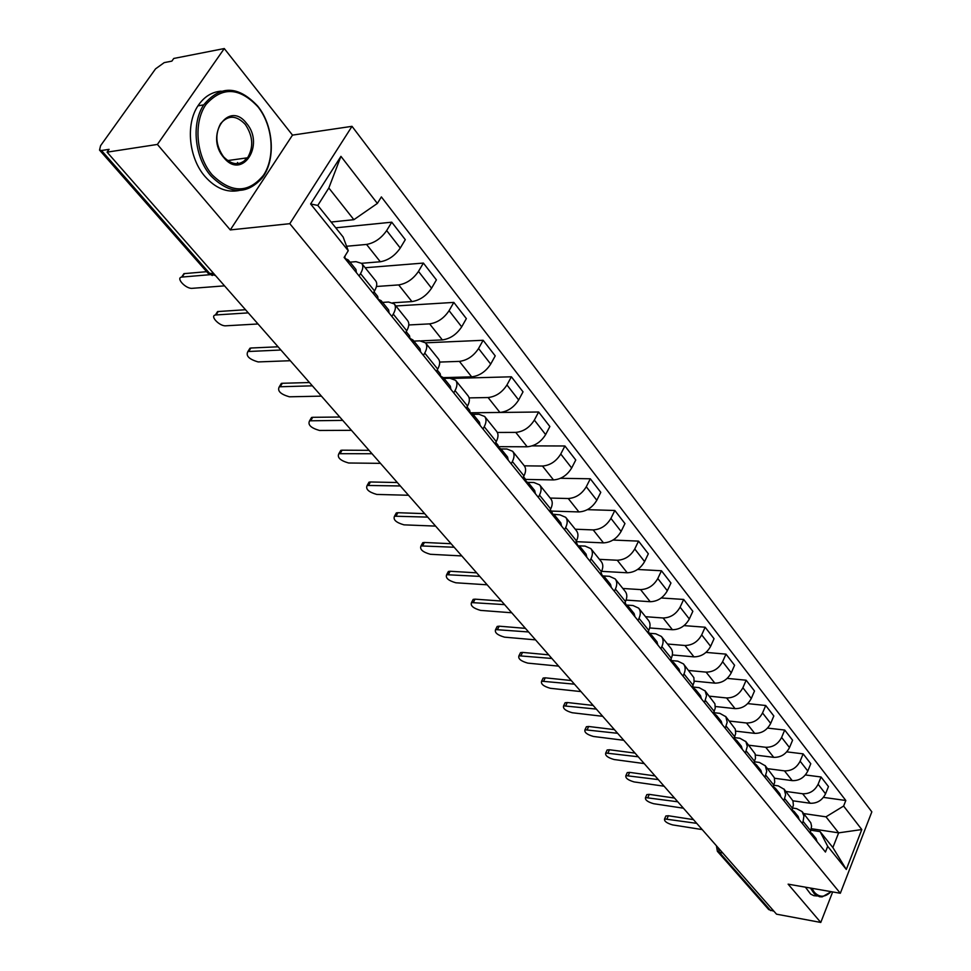 <?xml version="1.0" encoding="UTF-8"?>
<svg xmlns="http://www.w3.org/2000/svg" width="971" height="971" viewBox="0 0 971 971"><rect width="100%" height="100%" fill="white"/><g stroke="black" fill="none" stroke-linecap="round" stroke-linejoin="round"><path stroke-width="1.46" d="M237.616 162.497L236.948 163.735M224.277 48.55L157.399 144.436L107.077 152.156L776.521 914.172L820.774 922.45L788.124 884.156L840.328 893.259L871.837 811.853L352.012 126.327L292.502 135.115L224.277 48.55L173.748 58.466L171.867 61.124L164.22 62.617L155.542 68.856L100.583 145.686L99.54 150.104L101.469 150.517L210.027 273.822L215.526 275.594M157.399 144.436L230.285 229.921L289.795 223.682L840.328 893.259M107.077 152.156L109.08 149.34L101.469 150.517M820.774 922.45L832.657 891.924M773.936 911.235L768.716 909.572L717.387 851.324L719.39 852.368L770.683 910.628M792.919 800.808L810.178 803.248C817.084 803.515 822.206 800.371 825.544 793.817L828.457 786.583L821.041 776.994L818.104 784.265C814.73 790.843 809.571 794.011 802.641 793.756L785.927 791.45M792.664 808.066L796.584 808.637L802.095 811.574L803.927 816.053L803.09 821.393L810.7 830.812L811.574 826.224L810.785 822.753L802.277 811.792M810.7 830.812L809.899 832.839M805.396 774.955L821.041 776.994M803.09 821.393L802.277 823.42M774.494 778.257L792.227 780.623C799.182 780.854 804.376 777.65 807.799 771.035L810.773 763.728L803.138 753.86L800.128 761.191C796.681 767.83 791.462 771.059 784.471 770.865L767.624 768.668M791.729 810.384L793.38 805.25L792.955 800.893L783.961 788.998M786.777 751.857L803.138 753.86M773.838 785.26L778.244 785.867L784.192 789.326L785.624 794.764L783.876 800.687M755.45 755.05L773.729 757.344C780.757 757.514 786.012 754.249 789.508 747.573L792.579 740.205L784.714 730.046L781.619 737.438C778.087 744.138 772.795 747.427 765.743 747.282L748.775 745.218M773.013 787.263L774.724 782.092L774.324 777.71L765.099 765.524M767.563 728.092L784.714 730.046M754.431 761.786L759.358 762.417L765.33 765.84L766.738 771.302L764.917 777.273M735.739 731.139L754.698 733.36C761.774 733.469 767.102 730.143 770.683 723.407L773.826 715.979L765.731 705.504L762.538 712.957C758.934 719.729 753.569 723.067 746.468 722.994L729.367 721.052M753.727 763.437L755.487 758.217L755.122 753.824L745.655 741.334M747.719 703.611L765.731 705.504M734.416 737.596L739.89 738.251L745.886 741.65L747.294 746.359L745.388 753.144M715.36 706.512L735.071 708.636C742.208 708.684 747.609 705.31 751.275 698.501L754.503 691.012L746.153 680.21L742.888 687.735C739.186 694.568 733.748 697.967 726.587 697.955L709.364 696.158M733.845 738.882L735.666 733.615L735.326 729.197L725.616 716.392M727.206 678.389L746.153 680.21M714.316 712.738L719.839 713.345L725.847 716.707L727.182 722.206L725.24 728.262M694.241 681.12L714.838 683.147C722.036 683.135 727.51 679.688 731.26 672.818L734.586 665.269L725.98 654.126L722.606 661.712C718.819 668.606 713.309 672.078 706.087 672.126L688.742 670.488M713.333 713.551L715.226 708.247L714.923 703.805L704.946 690.66M705.99 652.403L725.98 654.126M693.561 687.092L699.144 687.662L705.177 690.976L706.524 695.709L704.461 702.591M672.357 654.952L693.962 656.857C701.22 656.772 706.779 653.265 710.626 646.334L714.049 638.712L705.152 627.23L701.693 634.864C697.809 641.831 692.226 645.375 684.943 645.484L667.478 644.016M692.177 687.407L694.119 682.067L693.864 677.612L683.62 664.103M684.021 625.615L705.152 627.23M672.09 660.632L677.794 661.154L683.438 663.885C685.514 666.555 685.696 669.917 683.985 673.959L683.014 676.095M649.66 627.946L672.43 629.73C679.749 629.572 685.38 625.992 689.325 618.988L692.845 611.305L683.669 599.447L680.101 607.154C676.107 614.182 670.451 617.799 663.108 617.993L645.521 616.694M670.33 660.426L671.313 658.277C673.049 654.211 672.891 650.849 670.815 648.167L661.591 636.697M661.251 597.978L683.669 599.447M649.878 633.31L655.753 633.784L661.409 636.466C663.484 639.136 663.63 642.511 661.87 646.589L660.875 648.737M626.089 600.09L650.194 601.717C657.561 601.474 663.278 597.82 667.32 590.756L670.949 583.013L661.469 570.766L657.804 578.534C653.714 585.634 647.96 589.312 640.557 589.591L622.86 588.487M647.766 632.546L648.774 630.385C650.57 626.283 650.436 622.909 648.373 620.238L638.845 608.38M637.607 569.467L661.469 570.766M626.902 605.091L632.983 605.516L638.663 608.149C640.714 610.808 640.836 614.194 639.015 618.296L637.983 620.469M601.583 571.349L627.217 572.781C634.646 572.453 640.447 568.727 644.598 561.59L648.337 553.786L638.542 541.126L634.755 548.967C630.555 556.128 624.729 559.891 617.265 560.243L599.447 559.345M624.438 603.731L625.482 601.547C627.339 597.42 627.242 594.034 625.19 591.388L615.323 579.104M613.029 540.046L638.542 541.126M603.1 575.937L609.46 576.313L615.153 578.886C617.192 581.52 617.277 584.918 615.396 589.057L614.327 591.254M576.094 541.672L603.476 542.874C610.965 542.449 616.84 538.65 621.1 531.44L624.96 523.575L614.825 510.479L610.929 518.38C606.62 525.614 600.697 529.45 593.184 529.911L575.245 529.219M600.321 573.946L601.401 571.737C603.319 567.574 603.258 564.175 601.219 561.541L591.011 548.833M587.394 509.666L614.825 510.479M578.522 545.799L585.125 546.103L590.829 548.615C592.856 551.237 592.905 554.647 590.963 558.823L589.87 561.032M551.261 511.074L578.91 511.935C586.46 511.426 592.431 507.542 596.813 500.271L600.782 492.333L590.307 478.788L586.278 486.75C581.847 494.045 575.839 497.977 568.266 498.524L550.217 498.062M575.366 543.117L576.471 540.896C578.461 536.696 578.437 533.297 576.422 530.676L565.85 517.519M560.558 478.29L590.307 478.788M552.851 514.217L559.964 514.861L565.668 517.3C567.683 519.898 567.683 523.308 565.668 527.52L564.552 529.753M525.675 479.431L553.506 479.929C561.104 479.31 567.161 475.341 571.664 467.998L575.767 459.999L564.916 445.98L560.765 454.003C556.213 461.371 550.12 465.388 542.486 466.044L524.316 465.825M549.525 511.195L550.678 508.962C552.73 504.738 552.754 501.315 550.751 498.73L539.791 485.087M532.205 445.883L564.916 445.98M527.945 482.393L533.904 482.502L539.621 484.869C541.612 487.454 541.563 490.865 539.488 495.113L538.322 497.358M498.791 446.684L527.192 446.781C534.851 446.065 541.005 441.999 545.629 434.595L549.865 426.524L538.626 412.007L534.341 420.091C529.656 427.531 523.466 431.634 515.771 432.398L497.346 432.459M522.774 478.145L523.952 475.887C526.076 471.615 526.148 468.204 524.17 465.643L512.809 451.503M470.729 412.809L538.626 412.007M501.036 448.966L506.911 448.99L512.627 451.284C514.594 453.833 514.509 457.256 512.36 461.528L511.159 463.798M470.692 412.784L499.931 412.444C507.651 411.607 513.902 407.444 518.66 399.979L523.029 391.847L511.389 376.797L506.959 384.953C502.128 392.454 495.841 396.654 488.097 397.54L469.139 397.892M495.028 443.868L496.254 441.599C498.451 437.302 498.572 433.879 496.618 431.342L484.832 416.668M452.158 378.423L511.389 376.797M473.047 414.326L478.934 414.265L484.663 416.462C486.592 418.987 486.459 422.397 484.226 426.706L482.988 429M443.371 377.634L471.663 376.845C479.443 375.886 485.791 371.626 490.695 364.089L495.222 355.896L483.145 340.287L478.557 348.504C473.581 356.078 467.197 360.375 459.392 361.382L439.645 362.074M466.25 408.33L467.524 406.036C469.794 401.703 469.964 398.292 468.046 395.78L455.8 380.547M425.492 342.824L483.145 340.287M444.002 378.399L449.925 378.241L455.642 380.341C457.547 382.829 457.353 386.24 455.035 390.585L453.76 392.891M421.111 340.87L442.351 339.911C450.18 338.818 456.625 334.461 461.686 326.851L466.359 318.609L453.821 302.406L449.075 310.671C443.953 318.318 437.472 322.712 429.619 323.877L408.791 324.969M436.392 371.432L437.703 369.126C440.057 364.756 440.288 361.346 438.394 358.882L425.674 343.054M395.889 305.974L453.821 302.406M413.852 341.124L419.812 340.845L425.516 342.848C427.386 345.288 427.131 348.698 424.74 353.08L423.405 355.398M392.83 302.782L411.922 301.58C419.8 300.342 426.354 295.876 431.561 288.193L436.404 279.891L423.392 263.068L418.477 271.394C413.197 279.102 406.594 283.617 398.693 284.916L376.457 286.494M405.368 333.114L406.728 330.783C409.167 326.39 409.459 322.979 407.602 320.564L394.384 304.105M365.181 267.741L423.392 263.068M382.55 302.406L388.534 302.017L394.226 303.899C396.059 306.302 395.743 309.7 393.255 314.106L391.871 316.449M361.6 263.299L380.304 261.757C388.242 260.362 394.894 255.786 400.27 248.042L405.295 239.679L391.762 222.189L386.664 230.576C381.215 238.356 374.515 242.968 366.553 244.437L346.586 246.258M373.119 293.278L374.527 290.936C377.064 286.506 377.428 283.107 375.607 280.728L361.855 263.602M335.748 227.821L391.762 222.189M350.021 262.158L356.017 261.66L361.698 263.408C363.494 265.763 363.105 269.161 360.52 273.591L359.088 275.946M811.343 828.712L838.653 832.851L825.993 816.829L803.709 813.577M810.931 830.217L820.094 831.613L832.863 847.537L838.653 832.851L861.799 829.55L846.311 869.458L827.705 846.336L820.094 831.613M331.111 222.043L353.881 219.677L328.829 187.986L317.784 205.415L343.139 237.021L348.249 250.712L344.11 257.449L825.447 852.04L827.705 846.336M348.249 250.712L310.623 203.971L340.942 156.343L377.367 203.425L353.881 219.677M825.993 816.829L843.617 806.051L845.826 800.492L381.372 196.919L377.367 203.425M843.617 806.051L861.799 829.55M352.012 126.327L289.795 223.682M292.502 135.115L230.285 229.921M823.457 797.385L845.826 800.492M846.311 869.458L832.863 847.537M328.829 187.986L340.942 156.343M317.784 205.415L310.623 203.971M810.384 831.613L811.076 834.295M665.511 816.817L665.888 815.968L668.364 815.749L693.464 819.633M810.834 832.56L813.018 836.686M811.974 833.519L816.041 838.556L817.097 841.723M696.729 823.347L664.577 818.929C664.067 821.187 666.737 823.177 672.6 824.901L702.215 829.586M792.239 809.134L793.028 811.999M646.443 795.492L646.844 794.594L649.283 794.363L674.529 798.077M792.809 810.312L795.031 814.463M793.987 811.283L798.186 816.477L799.218 819.645M677.782 801.791L645.509 797.579C644.926 799.922 647.645 801.961 653.641 803.709L683.414 808.2L684.786 809.753M773.535 785.988L774.445 789.047M626.829 773.571L627.266 772.6L629.645 772.37L655.049 775.914M774.251 787.396L775.477 788.391L776.497 791.583M775.477 788.391L779.798 793.732L780.83 796.924M658.302 779.604L625.894 775.611C625.251 778.038 628.006 780.15 634.136 781.934L663.982 786.194M811.792 888.283L814.305 892.179C819.427 897.702 825.034 897.532 831.115 891.657M830.86 891.912L822.219 896.864L819.488 896.731L814.451 893.963L810.421 888.04M817.218 895.978L813.807 895.675L810.627 894.073L805.396 887.166M257.885 106.737C239.424 87.22 222.116 86.48 205.973 104.504C193.156 122.649 196.142 156.113 212.079 174.744C231.268 193.435 248.43 193.557 263.578 175.108C275.521 157.156 272.96 125.587 257.885 106.737M210.719 175.702C194.601 157.302 191.153 123.426 203.704 104.868C220.199 85.023 238.186 85.424 257.655 106.045C274.004 125.951 275.958 160.798 261.854 178.348C246.306 195.183 229.253 194.297 210.719 175.702M246.622 123.463C265.338 145.128 241.888 180.642 223.718 157.472C204.335 135.43 228.901 99.661 246.622 123.463M223.5 156.732C232.215 165.604 240.238 165.956 247.581 157.788C253.771 147.058 253.006 135.928 245.275 124.409C236.366 115.1 228.136 114.857 220.599 123.669C214.797 134.568 215.768 145.589 223.5 156.732M239.169 190.486C226.898 192.938 215.501 188.265 204.99 176.467C188.872 158.127 185.425 124.349 197.963 105.839C203.983 96.821 211.714 91.929 221.17 91.153M246.209 157.982L244.474 161.004M754.297 762.199L755.304 765.391M606.657 751.02L607.13 749.988L609.46 749.758L635.01 753.095M755.135 763.789L756.409 764.808L757.416 768M756.409 764.808L760.863 770.319L761.871 773.511M638.25 756.785L605.722 753.023C605.018 755.535 607.797 757.708 614.073 759.516L644.064 763.558M734.404 737.584L735.569 741.019M585.901 727.813L586.411 726.721L588.681 726.478L614.388 729.622M735.423 739.453L736.758 740.509L737.742 743.701M736.758 740.509L741.346 746.177L742.342 749.381M617.617 733.299L584.967 729.779C584.19 732.377 587.006 734.61 593.439 736.467L623.685 740.278M713.916 712.241L715.214 715.87M564.527 703.926L565.098 702.761L567.295 702.519L593.135 705.432M715.093 714.365L716.501 715.445L717.46 718.649M716.501 715.445L721.235 721.295L722.206 724.5M596.364 709.097L563.605 705.844C562.743 708.539 565.608 710.845 572.186 712.738L602.688 716.307M692.772 686.084L694.216 689.932M542.522 679.324L543.141 678.074L545.265 677.831L571.251 680.525M694.131 688.475L695.6 689.592L696.535 692.796M695.6 689.592L700.479 695.624L701.426 698.841M574.456 684.167L541.612 681.193C540.665 683.985 543.566 686.351 550.314 688.293L580.986 691.595M670.937 659.091L672.551 663.169M519.849 653.981L520.517 652.646L522.568 652.403L548.7 654.842M672.478 661.773L674.02 662.902L674.942 666.118M674.02 662.902L679.057 669.14L679.991 672.357M551.88 658.472L518.951 655.789C517.907 658.69 520.844 661.13 527.775 663.12L558.616 666.13M648.385 631.199L650.169 635.52M496.484 627.849L497.201 626.429L499.167 626.186L525.432 628.358M650.121 634.184L651.747 635.35L652.633 638.566M651.747 635.35L656.954 641.782L657.853 645.011M528.6 631.963L495.586 629.596C494.445 632.607 497.431 635.131 504.544 637.158L535.543 639.865M625.081 602.372L627.035 606.948M472.379 600.891L473.168 599.386L475.037 599.156L501.437 601.049M627.023 605.686L628.723 606.875L629.596 610.104M628.723 606.875L634.099 613.538L634.985 616.755M504.58 604.63L471.505 602.578C470.255 605.71 473.29 608.319 480.584 610.395L511.741 612.774M600.988 572.574L603.125 577.405M447.51 573.084L448.359 571.482L450.131 571.264L476.664 572.841M603.137 576.228L604.933 577.454L605.77 580.682M604.933 577.454L610.492 584.336L611.342 587.552M479.783 576.398L446.648 574.698C445.301 577.951 448.371 580.646 455.86 582.782L487.175 584.809M576.058 541.733L578.4 546.855M421.839 544.379L422.761 542.68L424.424 542.461L451.078 543.724M578.425 545.751L580.318 547.013L581.131 550.241M580.318 547.013L586.083 554.125L586.897 557.354M454.161 547.243L421.001 545.92C419.533 549.295 422.64 552.086 430.347 554.283L461.808 555.934M550.241 509.811L552.026 512.02L552.79 515.237M395.331 514.727L396.326 512.919L397.879 512.712L424.643 513.635M553.737 514.654L554.854 515.516L555.63 518.732M554.854 515.516L560.813 522.884L561.59 526.1M427.701 517.118L394.517 516.196C392.915 519.703 396.083 522.58 403.997 524.85L435.591 526.1M523.503 476.737L525.554 479.273L526.282 482.478M367.924 484.092L369.016 482.174L370.437 481.98L397.309 482.526M526.355 481.567L528.479 482.89L529.219 486.107M528.479 482.89L534.657 490.525L535.397 493.741M400.331 485.961L367.147 485.464C365.412 489.105 368.628 492.103 376.772 494.433L408.5 495.259M495.793 442.46L498.123 445.337L498.803 448.541M339.607 452.401L340.785 450.374L342.071 450.192L369.041 450.338M498.888 447.74L501.157 449.1L501.849 452.304M501.157 449.1L507.554 457.001L508.258 460.205M372.027 453.736L338.855 453.688C336.986 457.487 340.238 460.582 348.625 462.997L380.474 463.349M467.039 406.898L469.673 410.163L470.316 413.343M310.295 419.618L311.57 417.469L312.723 417.312L339.777 417.032M470.401 412.663L472.828 414.059L473.472 417.251M472.828 414.059L479.456 422.251L480.111 425.456M342.714 420.382L309.579 420.819C307.564 424.764 310.866 427.98 319.508 430.469L351.466 430.335M437.205 370L440.154 373.653L440.749 376.833M279.964 385.669L281.335 383.411L282.33 383.278L309.47 382.538M440.846 376.263L443.431 377.695L444.026 380.875M443.431 377.695L450.313 386.203L450.92 389.383M312.298 385.827L279.284 386.786C277.111 390.888 280.473 394.226 289.37 396.799L321.425 396.144M406.206 331.669L409.507 335.748L410.053 338.903M248.54 350.519L250.87 348.019L278.07 346.793M410.138 338.491L412.906 339.947L413.452 343.103M412.906 339.947L420.055 348.783L420.613 351.951M280.728 350.021L247.896 351.526C245.578 355.799 248.989 359.258 258.152 361.928L290.293 360.714M373.993 291.822L377.67 296.361L378.156 299.493M215.975 314.07L217.577 311.57L245.505 309.725M378.217 299.238L381.202 300.731L381.688 303.862M381.202 300.731L388.631 309.919L389.128 313.063M248.188 312.88L215.38 314.992C209.566 316.012 219.689 326.45 225.806 325.807L258.019 323.974M344.96 256.065L344.984 258.517M182.196 276.262L183.92 273.652L206.653 271.686M344.996 258.432L348.225 259.949L348.662 263.056M348.225 259.949L355.956 269.501L356.393 272.62M209.857 274.708L181.65 277.087C175.496 278.034 186.019 289.127 192.27 288.326L224.532 285.85M366.553 244.437L380.304 261.757M398.693 284.916L411.922 301.58M429.619 323.877L442.351 339.911M459.392 361.382L471.663 376.845M488.097 397.54L499.931 412.444M515.771 432.398L527.192 446.781M542.486 466.044L553.506 479.929M568.266 498.524L578.91 511.935M593.184 529.911L603.476 542.874M617.265 560.243L627.217 572.781M640.557 589.591L650.194 601.717M663.108 617.993L672.43 629.73M684.943 645.484L693.962 656.857M706.087 672.126L714.838 683.147M726.587 697.955L735.071 708.636M746.468 722.994L754.698 733.36M765.743 747.282L773.729 757.344M784.471 770.865L792.227 780.623M802.641 793.756L810.178 803.248M393.255 314.106L406.728 330.783M424.74 353.08L437.703 369.126M455.035 390.585L467.524 406.036M484.226 426.706L496.254 441.599M512.36 461.528L523.952 475.887M539.488 495.113L550.678 508.962M565.668 527.52L576.471 540.896M590.963 558.823L601.401 571.737M615.396 589.057L625.482 601.547M639.015 618.296L648.774 630.385M661.87 646.589L671.313 658.277M683.985 673.959L693.124 685.283M705.407 700.479L714.268 711.44M726.15 726.162L734.744 736.795M746.274 751.068L754.601 761.373M765.779 775.21L773.863 785.211M784.714 798.648L792.554 808.358M360.52 273.591L374.527 290.936M418.477 271.394L431.561 288.193M449.075 310.671L461.686 326.851M478.557 348.504L490.695 364.089M506.959 384.953L518.66 399.979M534.341 420.091L545.629 434.595M560.765 454.003L571.664 467.998M586.278 486.75L596.813 500.271M610.929 518.38L621.1 531.44M634.755 548.967L644.598 561.59M657.804 578.534L667.32 590.756M680.101 607.154L689.325 618.988M701.693 634.864L710.626 646.334M722.606 661.712L731.26 672.818M742.888 687.735L751.275 698.501M762.538 712.957L770.683 723.407M781.619 737.438L789.508 747.573M800.128 761.191L807.799 771.035M818.104 784.265L825.544 793.817M386.664 230.576L400.27 248.042M718.309 847.914L719.39 852.368L722.703 852.926M213.693 273.519L208.037 273.252L212.37 275.509M667.065 818.711L668.364 815.749M647.936 797.349L649.283 794.363M628.273 775.392L629.645 772.37M608.052 752.792L609.46 749.758M587.237 729.537L588.681 726.478M565.802 705.601L567.295 702.519M543.736 680.95L545.265 677.831M520.99 655.546L522.568 652.403M497.553 629.354L499.167 626.186M473.375 602.348L475.037 599.156M448.42 574.48L450.131 571.264M422.664 545.702L424.424 542.461M396.059 515.989L397.879 512.712M368.567 485.269L370.437 481.98M340.141 453.518L342.071 450.192M310.732 420.661L312.723 417.312M280.279 386.652L282.33 383.278M248.734 351.417L250.87 348.019M216.048 314.895L218.244 311.473M182.135 277.014L184.417 273.579M702.555 829.987L703.926 831.54M663.691 785.745L665.086 787.335M643.397 762.636L644.805 764.25M622.496 738.846L623.928 740.472M600.952 714.328L602.408 715.979M578.752 689.058L580.221 690.733M555.861 662.999L557.342 664.686M532.229 636.102L533.734 637.813M507.845 608.344L509.362 610.067M482.648 579.663L484.189 581.411M456.613 550.023L458.166 551.807M429.692 519.376L431.27 521.184M401.836 487.673L403.438 489.505M372.998 454.853L374.636 456.71M343.127 420.856L344.79 422.737M312.164 385.608L313.864 387.538M280.061 349.05L281.784 351.017M246.731 311.121L248.491 313.123M208.037 273.252L99.54 150.104M716.416 845.753L717.387 851.324M664.577 818.929L665.888 815.968M645.509 797.579L646.844 794.594M625.894 775.611L627.266 772.6M247.581 157.788L227.578 160.591M197.963 105.839L203.704 104.868M605.722 753.023L607.13 749.988M584.967 729.779L586.411 726.721M563.605 705.844L565.098 702.761M541.612 681.193L543.141 678.074M518.951 655.789L520.517 652.646M495.586 629.596L497.201 626.429M471.505 602.578L473.168 599.386M446.648 574.698L448.359 571.482M421.001 545.92L422.761 542.68M394.517 516.196L396.326 512.919M367.147 485.464L369.016 482.174M338.855 453.688L340.785 450.374M309.579 420.819L311.57 417.469M279.284 386.786L281.335 383.411M247.896 351.526L250.033 348.14M215.38 314.992L217.577 311.57M181.65 277.087L183.92 273.652"/></g></svg>
